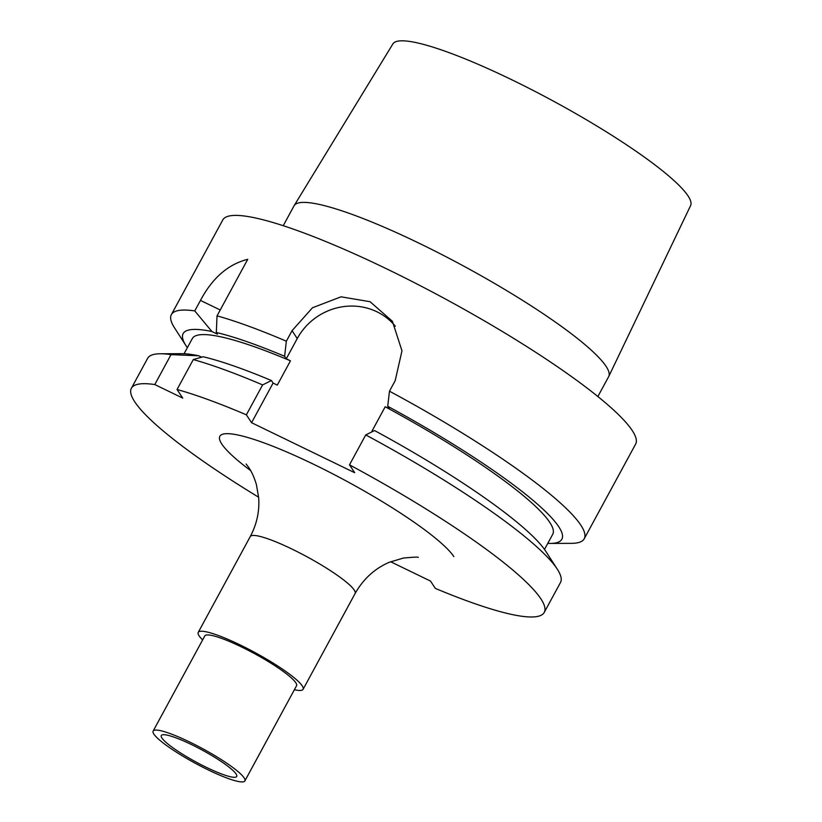 <?xml version="1.0" encoding="UTF-8"?>
<svg xmlns="http://www.w3.org/2000/svg" width="822" height="822" viewBox="0 0 822 822"><rect width="100%" height="100%" fill="white"/><g stroke="black" fill="none" stroke-linecap="round" stroke-linejoin="round"><path stroke-width="1.23" d="M154.783 384.552L171.027 354.631A234.897 36.774 -151.5 0 0 160.393 353.768A234.897 36.774 -151.5 0 0 147.631 358.33L131.386 388.251A234.897 36.774 -151.5 0 1 154.783 384.552L182.731 398.105L177.049 389.494L193.293 359.574L203.126 356.758A215.487 33.743 28.5 0 1 271.424 380.545L273.089 383.062L251.563 422.703L246.374 414.822A234.897 36.774 -151.5 0 0 177.049 389.494M390.614 561.734L430.523 581.082L435.341 588.408A234.897 36.774 -151.5 0 0 544.246 612.411A234.897 36.774 -151.5 0 0 349.494 464.841L354.693 472.712L251.563 422.703M131.386 388.251A234.897 36.774 -151.5 0 0 258.642 497.228M294.379 689.73A59.657 9.34 -151.5 0 0 303.092 689.309A59.657 9.34 -151.5 0 0 302.229 685.856A59.657 9.34 28.5 0 0 247.628 648.681A59.657 9.34 28.5 0 0 198.236 632.385A59.657 9.34 28.5 0 0 199.099 635.848A59.657 9.34 -151.5 0 0 202.633 639.917M296.537 685.754A52.197 8.169 -151.5 0 0 295.786 682.733A52.197 8.169 28.5 0 0 248.008 650.202A52.197 8.169 28.5 0 0 204.791 635.94L153.139 731.087A52.197 8.169 28.5 0 1 196.345 745.349A52.197 8.169 28.5 0 1 244.124 777.869A52.197 8.169 -151.5 0 1 244.884 780.9L296.537 685.754M153.139 731.087A52.197 8.169 28.5 0 0 153.889 734.118A52.197 8.169 -151.5 0 0 201.667 766.638A52.197 8.169 -151.5 0 0 244.884 780.9M161.924 738.012A42.898 6.72 -151.5 0 0 201.616 764.963A42.898 6.72 -151.5 0 0 236.767 776.328A42.898 6.72 -151.5 0 0 236.089 773.975A42.898 6.72 -151.5 0 0 197.239 747.455A42.898 6.72 -151.5 0 0 161.389 735.392A42.898 6.72 -151.5 0 0 161.924 738.012M294.132 205.664L392.885 43.915A169.394 26.52 28.5 0 1 533.612 90.677A169.394 26.52 28.5 0 1 688.055 195.934A169.394 26.52 -151.5 0 1 690.614 205.572L608.742 376.486A179.001 28.03 -151.5 0 0 606.05 366.304A179.001 28.03 28.5 0 0 442.832 255.077A179.001 28.03 28.5 0 0 294.132 205.664A179.001 28.03 28.5 0 0 294.019 205.86L283.241 225.711M597.861 396.533L608.64 376.682A179.001 28.03 -151.5 0 0 608.742 376.486M547.791 543.373A215.487 33.743 -151.5 0 0 550.195 543.424L571.475 543.342A234.897 36.774 -151.5 0 0 584.226 538.77L635.622 444.127A234.897 36.774 -151.5 0 0 632.221 430.512A234.897 36.774 28.5 0 0 417.227 284.124A234.897 36.774 28.5 0 0 222.762 219.967L171.377 314.61A234.897 36.774 28.5 0 1 194.763 310.911L200.465 300.41C212.415 277.939 228.177 264.242 247.73 259.32L217.039 315.853A234.897 36.774 28.5 0 1 286.354 341.192L284.607 356.275A215.487 33.743 -151.5 0 0 216.309 332.489L217.039 315.853M584.226 538.77A234.897 36.774 -151.5 0 0 580.825 525.155A234.897 36.774 28.5 0 0 389.474 391.2L387.727 406.284L389.392 408.801L385.189 406.767L372.017 431.036L372.798 431.416M550.195 543.424A215.487 33.743 -151.5 0 0 387.727 406.284M216.309 332.489L217.429 334.184L211.901 331.502L194.763 310.911M211.901 331.502A215.487 33.743 -151.5 0 0 186.008 345.692L174.49 327.793A234.897 36.774 28.5 0 1 171.377 314.61M186.008 345.692A215.487 33.743 -151.5 0 0 187.365 347.675M544.246 612.411L560.491 582.49A234.897 36.774 -151.5 0 0 557.378 569.307L545.859 551.418A215.487 33.743 28.5 0 0 374.555 430.553L365.739 434.92L349.494 464.841M184.077 353.727L192.307 338.572A205.068 32.109 28.5 0 1 290.464 360.827L286.272 358.793L297.245 338.561L292.057 330.68L312.463 307.777L341.038 296.814L370.064 301.705L392.392 321.289L401.979 350.819L395.177 380.699L389.474 391.2M290.464 360.827L277.291 385.097L273.089 383.062M297.245 338.561A59.657 56.543 146.6 0 1 395.32 326.252M271.424 380.545L262.619 384.912L246.374 414.822M292.057 330.68L286.354 341.192M284.607 356.275L286.272 358.793M557.378 569.307A234.897 36.774 -151.5 0 0 365.739 434.92M262.619 384.912A234.897 36.774 -151.5 0 0 193.293 359.574M160.393 353.768L181.672 353.676A215.487 33.743 28.5 0 1 198.719 355.772L171.027 354.631M201.575 357.159L198.719 355.772M385.189 406.767A205.068 32.109 28.5 0 1 552.733 534.269L544.503 549.425M453.836 556.597A134.222 21.012 -151.5 0 0 314.251 464.584A134.222 21.012 -151.5 0 0 221.806 444.065A134.222 21.012 -151.5 0 0 250.689 470.646M418.213 557.46C418.891 556.864 413.949 557.069 403.397 558.056L389.299 562.279C374.729 568.547 363.324 578.965 355.104 593.525A59.657 9.34 -151.5 0 0 354.241 590.062A59.657 9.34 -151.5 0 0 299.64 552.887A59.657 9.34 -151.5 0 0 250.248 536.591C256.762 524.323 259.577 511.49 258.704 498.081L256.443 484.713C254.317 477.603 251.809 471.951 248.922 467.749L246.117 464.019M200.465 300.41L220.224 309.986M303.092 689.309L355.104 593.525M198.236 632.385L250.248 536.591"/></g></svg>
